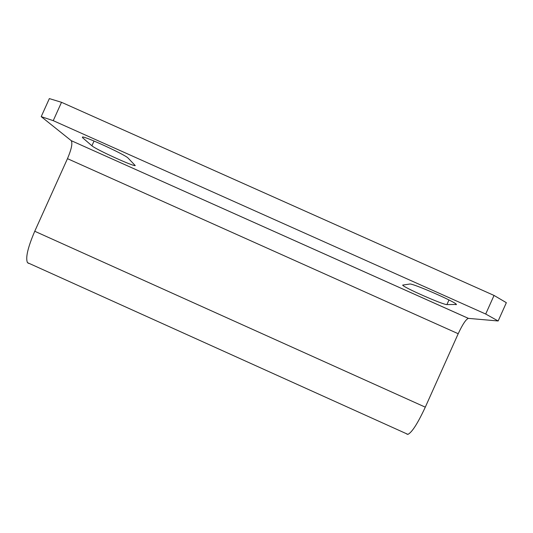 <?xml version="1.0" encoding="UTF-8"?>
<svg xmlns="http://www.w3.org/2000/svg" width="533" height="533" viewBox="0 0 533 533"><rect width="100%" height="100%" fill="white"/><g stroke="black" fill="none" stroke-linecap="round" stroke-linejoin="round"><path stroke-width="0.8" d="M28.675 263.409L27.476 262.649C25.371 257.959 27.796 247.499 34.752 231.255L67.471 158.661C71.455 149.287 72.715 143.29 71.242 140.659L468.427 318.374L498.155 320.979L506.35 302.684L494.038 295.442L61.515 102.303L49.349 98.592L41.208 116.634L53.24 120.658L61.515 102.303M409.724 284.042L402.688 285.082C402.368 286.901 443.143 304.896 446.907 304.583L456.435 304.463C456.168 302.171 412.049 282.903 409.724 284.042M82.595 137.734L91.903 145.769C95.534 149.28 133.483 166.622 135.255 165.59L128.107 158.088C125.788 154.996 84.994 136.155 82.422 137.008L82.595 137.734L82.908 137.041M498.155 320.979L485.703 314.037L53.24 120.658M71.189 140.619L41.208 116.634M468.427 318.374L468.374 318.368C465.955 319.28 462.564 324.397 458.207 333.725L425.294 407.165C417.759 423.355 411.962 432.423 407.905 434.368L406.852 434.115M494.038 295.442L485.703 314.037M425.294 407.165L34.752 231.255M458.207 333.725L67.471 158.661M456.275 304.263L456.048 304.763M448.979 299.972L446.907 304.583M94.041 141.025L91.903 145.769M27.476 262.649L407.905 434.368M468.374 318.368L71.242 140.659"/></g></svg>
